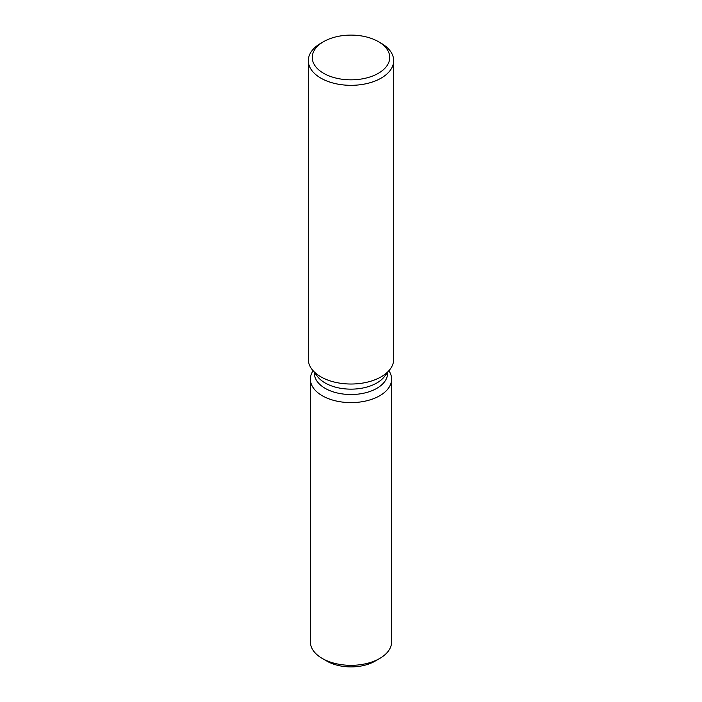 <?xml version="1.0" encoding="UTF-8"?>
<svg xmlns="http://www.w3.org/2000/svg" width="702" height="702" viewBox="0 0 702 702"><rect width="100%" height="100%" fill="white"/><g stroke="black" fill="none" stroke-linecap="round" stroke-linejoin="round"><path stroke-width="1.05" d="M391.611 379.159A40.611 23.447 180 0 1 379.721 395.744A40.611 23.447 180 0 0 388.926 370.779A40.611 23.447 180 0 1 391.611 379.159L391.611 641.882A40.611 23.447 180 0 1 379.721 658.458L375.079 661.144A34.047 19.656 180 0 1 324.807 659.801M387.557 372.551L387.557 373.42A36.557 21.104 180 0 1 376.842 388.338A36.557 21.104 180 0 1 337.013 392.918A36.557 21.104 180 0 1 314.443 373.42L314.443 372.551M379.721 395.744A40.611 23.447 180 0 1 328.896 398.833A40.611 23.447 180 0 1 313.074 370.779A40.611 23.447 180 0 0 310.389 379.159A40.611 23.447 180 0 0 335.459 400.824A40.611 23.447 180 0 0 379.721 395.744M378.396 41.655L381.177 43.261A42.682 24.64 180 0 1 393.682 60.688L393.682 359.38A42.682 24.64 180 0 1 389.961 369.436L384.371 376.667A36.557 21.104 180 0 1 376.842 382.967A36.557 21.104 180 0 1 317.629 376.667L312.039 369.436A42.682 24.64 180 0 1 308.318 359.38L308.318 60.688A42.682 24.64 180 0 1 320.823 43.261L323.604 41.655A38.742 22.367 180 0 1 378.396 41.655A38.742 22.367 180 0 1 378.396 73.28A38.742 22.367 180 0 1 323.604 73.289A38.742 22.367 180 0 1 323.604 41.655L320.823 43.261M389.961 369.436A42.682 24.64 180 0 1 381.177 376.807A42.682 24.64 180 0 1 312.039 369.436M393.682 60.688A42.682 24.64 180 0 1 381.177 78.106A42.682 24.64 180 0 1 334.67 83.45A42.682 24.64 180 0 1 308.318 60.688M322.279 658.458L326.921 661.144A34.047 19.656 180 0 0 375.079 661.144L379.721 658.458A40.611 23.447 180 0 1 322.279 658.458A40.611 23.447 180 0 1 310.389 641.882L310.389 379.159"/></g></svg>
